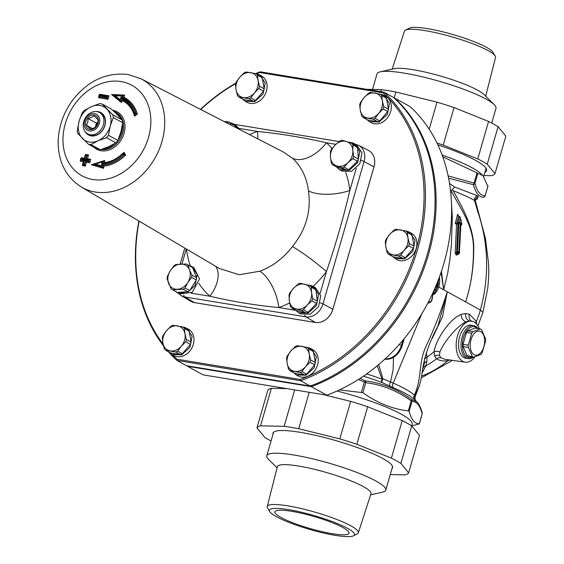 <?xml version="1.0" encoding="UTF-8"?>
<svg xmlns="http://www.w3.org/2000/svg" width="564" height="564" viewBox="0 0 564 564"><rect width="100%" height="100%" fill="white"/><g stroke="black" fill="none" stroke-linecap="round" stroke-linejoin="round"><path stroke-width="0.85" d="M459.456 222.251L455.19 223.563L456.565 224.324L455.162 252.609L455.86 254.66L456.819 255.189A1.015 0.811 118.9 0 1 457.954 254.152L458.151 253.708L457.954 254.152L456.861 253.342L458.892 252.552L460.217 222.674L459.456 222.251L460.443 218.628L461.514 223.386L460.753 222.963L459.434 252.2L459.23 253.765L458.722 253.729A1.015 0.811 -61.1 0 0 459.117 252.94L459.061 252.912A1.015 0.811 118.9 0 1 457.926 253.955L457.975 253.983A1.015 0.811 -61.1 0 0 458.722 253.729M459.23 253.765L459.589 252.376L459.188 253.828L458.934 253.462M459.434 252.2L460.908 223.696M457.975 253.983L459.089 253.941M460.217 222.674L458.821 223.52L457.51 251.692L458.271 251.72L458.017 253.18L457.334 252.58L456.551 252.827L457.961 223.485L456.565 224.324M456.861 253.342L456.889 252.876M457.51 251.692L457.334 252.58M458.271 251.72L458.906 251.911M457.044 253.631L458.017 253.18L458.666 253.701M459.061 252.912L458.892 252.552M457.51 253.758L457.926 253.955M372.522 89.436L377.013 73.884A61.92 10.159 16.1 0 1 380.347 71.797L394.419 68.674A48.701 7.995 16.1 0 1 440.808 76.14A48.701 7.995 16.1 0 1 484.039 94.54L494.283 104.685A61.92 10.159 16.1 0 1 495.996 108.225L491.716 123.037M380.347 71.797A61.92 10.159 16.1 0 1 439.321 81.286A61.92 10.159 16.1 0 1 494.283 104.685M353.529 535.8L357.308 533.861A47.411 7.783 -163.9 0 0 358.337 532.811L370.971 493.726A48.701 7.995 -163.9 0 0 326.408 472.498A48.701 7.995 -163.9 0 0 277.382 466.71L267.244 506.514A47.411 7.783 -163.9 0 0 267.562 507.952L269.726 511.611A44.267 7.261 -163.9 0 0 335.256 535.356A44.267 7.261 -163.9 0 0 353.529 535.8A44.267 7.261 -163.9 0 0 313.986 515.531A44.267 7.261 -163.9 0 0 269.726 511.611M370.611 494.825L382.434 492.203A61.92 10.159 -163.9 0 0 385.769 490.116A61.92 10.159 -163.9 0 0 329.094 463.185A61.92 10.159 -163.9 0 0 266.786 455.775A61.92 10.159 -163.9 0 0 268.499 459.315L277.1 467.831M358.337 532.811A47.411 7.783 -163.9 0 0 314.959 512.147A47.411 7.783 -163.9 0 0 267.244 506.514M332.259 533.706A38.571 6.331 -163.9 0 0 349.031 533.206A38.571 6.331 -163.9 0 0 313.725 516.427A38.571 6.331 -163.9 0 0 274.915 511.809A38.571 6.331 -163.9 0 0 293.541 523.054A38.571 6.331 -163.9 0 0 332.259 533.706M392.163 69.175L404.437 31.189A47.411 7.783 16.1 0 1 405.474 30.139A47.411 7.783 16.1 0 1 452.138 36.9A47.411 7.783 16.1 0 1 495.22 56.047A47.411 7.783 16.1 0 1 495.537 57.486L485.682 96.169M405.474 30.139L409.252 28.2A44.267 7.261 16.1 0 1 452.821 34.51A44.267 7.261 16.1 0 1 493.056 52.389L495.22 56.047M256.965 427.857L267.794 390.337A79.179 12.993 16.1 0 1 271.369 388.321L260.54 425.841A79.179 12.993 -163.9 0 0 256.965 427.857L264.699 437.319A79.179 12.993 -163.9 0 0 271.058 440.963M390.253 474.564L405.058 474.874A79.179 12.993 -163.9 0 0 408.625 472.851L419.454 435.33L411.727 425.876L400.898 463.396A79.179 12.993 -163.9 0 0 391.388 458.144L402.217 420.624A79.179 12.993 16.1 0 1 411.727 425.876L418.981 423.973M350.653 401.356A79.179 12.993 16.1 0 1 367.679 406.757L356.85 444.277A79.179 12.993 -163.9 0 0 339.824 438.877L350.653 401.356L323.496 394.652M309.22 392.304L298.708 428.725A79.179 12.993 -163.9 0 0 284.143 426.328L294.655 389.907M408.625 472.851L400.898 463.396M391.388 458.144L356.85 444.277M339.824 438.877L298.708 428.725M284.143 426.328L260.54 425.841M273.025 434.153A62.223 10.208 16.1 0 1 273.011 433.103A62.223 10.208 16.1 0 1 300.069 432.299A62.223 10.208 16.1 0 1 362.525 449.473A62.223 10.208 16.1 0 1 392.579 467.612A62.223 10.208 16.1 0 1 392.008 468.494M286.963 388.645L271.369 388.321M402.217 420.624L367.679 406.757M483.7 176.454L485.801 169.151A69.027 11.329 -163.9 0 0 485.724 167.776M484.878 172.358A70.239 11.527 -163.9 0 0 486.231 168.53A70.239 11.527 -163.9 0 0 437.875 144.892M487.254 164.202A79.179 12.993 -163.9 0 0 477.743 158.949L488.572 121.436A79.179 12.993 16.1 0 1 498.082 126.681L487.254 164.202L494.988 173.663L505.816 136.143L498.082 126.681M483.968 175.524L491.413 175.679A79.179 12.993 -163.9 0 0 494.988 173.663M380.756 91.622L381.334 89.62A79.179 12.993 16.1 0 1 395.9 92.01L394.18 97.967M429.197 129.226L437.008 102.162A79.179 12.993 16.1 0 1 454.034 107.569L443.205 145.089A79.179 12.993 -163.9 0 0 436.987 143.03M454.034 107.569L488.572 121.436M366.713 89.316L381.334 89.62M395.9 92.01L437.008 102.162M443.205 145.089L477.743 158.949M475.043 356.758A20.734 11.985 -80.7 0 1 465.237 362.173A20.734 11.985 -80.7 0 1 456.629 339.747A20.734 11.985 -80.7 0 1 471.962 321.254A20.734 11.985 -80.7 0 1 474.127 322.037A20.734 11.985 -80.7 0 1 479.259 328.763M468.19 358.619L465.737 358.218A16.751 9.68 -80.7 0 1 463.876 357.562A16.751 9.68 -80.7 0 1 459.23 338.456A16.751 9.68 -80.7 0 1 471.173 325.16L473.626 325.569A16.751 9.68 99.3 0 0 461.683 338.858A16.751 9.68 99.3 0 0 466.329 357.964A16.751 9.68 99.3 0 0 468.19 358.619A16.751 9.68 99.3 0 0 473.33 357.195M485.061 195.934L487.987 185.803L487.677 185.972L483.01 175.707L442.747 156.778M483.01 175.707L481.346 174.05A69.027 11.329 -163.9 0 0 442.106 155.015M411.706 425.862L412.164 424.283A69.027 11.329 -163.9 0 0 337.053 391.007M339.493 389.886L362.906 392.685C376.865 402.823 392.001 408.9 408.315 410.916L409.133 411.367C411.346 419.574 414.73 423.719 419.292 423.804L422.133 413.962M441.097 272.285L443.699 289.783L441.443 271.256M450.481 190.272L451.024 190.625C461.324 210.189 474.493 226.869 473.429 251.354C473.45 268.675 470.905 285.363 465.779 301.416C470.898 285.391 473.534 268.725 473.689 251.417C474.909 228.702 462.6 208.017 453.209 190.71C463.227 194.693 470.334 197.943 474.528 200.46L477.835 211.831C488.628 243.613 489.481 276.346 480.387 310.024L482.911 312.378M458.179 216.012L457.707 214.116L455.19 223.563M460.443 218.628L460.309 217.492L459.653 216.456L458.525 216.266L457.707 214.116M457.474 222.935L458.546 223.527L457.961 223.485M460.534 225.008L461.585 224.944L461.514 223.386M455.86 254.66A1.015 0.811 -61.1 0 1 456.995 253.624L456.551 252.827L455.162 252.609M456.819 255.189L457.827 254.082M460.753 222.963L460.908 223.654M432.228 338.456L442.585 316.538L447.287 291.757C441.267 310.743 434.195 328.89 426.081 346.211C417.959 363.674 422.521 377.147 414.329 395.195C410.543 391.599 403.5 387.574 393.193 383.118L421.794 313.781M427.653 303.432L428.668 302.903M432.722 294.464L434.456 293.914M433.194 292.681L433.751 292.794L434.188 289.981M434.731 293.745A1.015 0.642 -135.1 0 0 435.204 293.618A1.015 0.642 -135.1 0 0 435.302 293.033L433.92 292.815L434.365 290.016L435.753 290.234A1.015 0.543 -144 0 0 434.618 289.374A1.015 0.571 99.8 0 0 434.365 290.016L436.797 283.847M434.47 289.339A1.015 0.536 -143.1 0 0 434.555 289.36L434.618 289.374A9.116 5.266 -80.7 0 0 436.874 283.657M434.054 293.865A1.015 0.62 -133.4 0 0 433.984 294.387M434.541 293.717L433.92 292.815A1.015 0.571 96.8 0 0 434.358 293.907A1.015 0.571 96.8 0 0 434.365 293.907A1.015 1.015 0 0 0 435.204 293.618L439.511 276.783M476.65 324.138L476.347 321.459L469.452 314.197L465.723 313.506L461.14 314.395C448.732 319.555 435.514 340.726 434.139 351.576L434.583 355.954L436.614 358.76C439.25 360.692 442.966 361.327 447.76 360.685L449.98 360.001M444.693 359.247L440.808 357.745L439.525 355.546L439.864 352.084C443.078 343.532 456.135 326.366 466.054 321.854L469.741 321.029L471.694 321.212M421.618 376.047A85.263 68.166 118.9 0 0 447.76 360.685A6.091 2.982 81 0 1 448.302 359.762M475.403 322.904A6.091 4.018 158.8 0 1 476.347 321.459A85.263 68.166 118.9 0 0 480.387 310.024L465.638 301.888L465.779 301.416M422.098 373.065L425.827 365.951L426.863 361.524L427.047 357.188L426.271 352.606M402.992 340.127L401.406 345.626C398.212 354.326 392.734 358.796 384.972 359.042M451.024 190.625L452.236 189.73L453.209 190.71M377.231 365.803L382.018 379.227A4.061 0.74 155.9 0 1 382.9 378.775L378.698 364.577M393.087 387.616A4.061 2.425 -67.1 0 1 393.193 383.118L382.9 378.775A4.061 1.029 114.4 0 0 381.983 382.519L393.087 387.616C403.697 392.107 410.952 396.189 414.843 399.855L416.761 401.751L411.389 399.375A2.03 0.952 125.8 0 1 411.191 400.926L408.315 410.916M393.468 357.301L393.171 369.364L390.556 381.969A4.061 1.713 -64.8 0 0 389.9 386.185M422.203 412.777A2.03 1.833 164.6 0 1 422.175 413.814C419.976 405.565 416.584 401.42 412.009 401.378A2.03 1.974 -88.1 0 0 411.389 399.375C397.289 389.104 381.948 382.949 365.366 380.897A2.03 0.522 116.6 0 0 364.323 382.237L361.439 392.22M419.341 423.818L422.203 413.906A2.03 2.03 0 0 0 422.21 412.806C420.695 407.405 418.89 403.732 416.796 401.801L416.754 401.758M362.906 392.685L365.789 382.702A2.03 1.1 -82.7 0 0 365.366 380.897L360.107 378.402M477.01 172.915L474.127 182.898A2.03 1.1 97.3 0 1 473.358 184.675A2.03 1.833 -15.4 0 0 474.944 183.349C477.144 191.605 480.535 195.75 485.103 195.786A2.03 1.974 91.9 0 1 483.658 197.28A2.03 1.593 71.8 0 0 483.82 197.238L483.82 197.238A2.03 1.593 71.8 0 0 484.081 197.118M448.599 178.182L473.358 184.675C475.706 193.008 479.139 197.21 483.658 197.28L483.813 197.238A2.03 2.03 0 0 0 485.139 195.877L488.001 185.958M475.967 199.311L478.328 196.836A4.061 3.997 5.2 0 0 475.276 200.361L485.4 238.241L488.53 263.282C489.002 270.184 488.734 278.567 487.726 288.423L482.904 312.378L477.919 325.921M478.328 196.836L477.391 195.736L454.598 186.98L449.536 183.469M451.27 199.007L452.321 217.457L451.411 244.882L449.959 259.045L447.767 272.786L443.699 289.783L447.287 291.757L437.84 326.394M424.572 358.33L424.22 363.724L422.528 370.083M414.554 397.43L414.885 395.963L414.329 395.195A4.061 3.786 -46.2 0 0 414.843 399.855M363.456 376.174A65.981 10.829 16.1 0 1 381.983 382.519A4.061 1.727 110.6 0 1 382.018 379.227A63.951 10.497 -163.9 0 0 366.692 373.911M419.144 386.326L415.005 396.978L415.224 400.236A4.061 4.004 -36.9 0 1 414.885 395.963L419.151 386.284C420.321 382.371 421.153 380.355 422.845 367.862C425.2 354.136 430.297 340.099 438.129 325.752M454.598 186.98L452.236 189.73M477.391 195.736A4.061 3.863 -62.5 0 0 474.528 200.46L475.459 201.947M259.962 75.097L265.207 83.014L263.085 93.977L254.808 101.541L245.178 101.252L247.053 102.288A15.024 12.013 118.9 0 0 264.826 94.942A15.024 12.013 118.9 0 0 261.569 75.985L259.539 74.871L259.25 75.435M258.086 74.793L258.319 74.279L259.475 74.991M245.178 101.252L242.421 99.003M255.901 73.672L258.319 74.279M409.795 232.375L415.034 240.292L412.918 251.255L404.635 258.82L395.011 258.531L396.887 259.567A15.024 12.013 118.9 0 0 414.66 252.214A15.024 12.013 118.9 0 0 411.403 233.263L409.598 232.269L409.295 232.833M408.132 232.192L408.385 231.656L409.549 232.354M395.011 258.531L392.255 256.282M405.735 230.951L408.385 231.656M311.109 348.799L316.355 356.716L314.233 367.679L305.956 375.243L296.326 374.954L298.208 375.991A15.024 12.013 118.9 0 0 315.981 368.644A15.024 12.013 118.9 0 0 312.724 349.687L310.595 348.531L310.313 349.088M309.15 348.446L309.368 347.939L310.531 348.658M296.326 374.954L293.576 372.705M307.049 347.375L309.368 347.939M384.218 95.52L389.463 103.438L387.341 114.407L379.064 121.965L369.434 121.683L371.309 122.712A15.024 12.013 118.9 0 0 389.082 115.366A15.024 12.013 118.9 0 0 385.825 96.409L384.063 95.436L383.76 96M382.596 95.358L382.85 94.822L384.021 95.52M369.434 121.683L366.685 119.427M380.164 94.103L382.85 94.822M186.853 328.368L192.098 336.285L189.976 347.255L181.7 354.812L172.069 354.53L173.952 355.567A15.024 12.013 118.9 0 0 191.725 348.214A15.024 12.013 118.9 0 0 188.468 329.256L186.057 327.973L185.803 328.516M184.632 327.874L184.823 327.409L185.979 328.142M172.069 354.53L169.32 352.274M182.785 326.944L184.823 327.409M412.03 235.019L414.032 246.115L409.33 243.521L407.906 237.74L407.328 232.424L412.03 235.019A14.593 11.668 118.9 0 0 410.698 233.602L406.002 231.007L395.97 229.28A14.593 11.668 118.9 0 0 393.975 230.126L389.541 234.575L385.952 239.496A14.593 11.668 118.9 0 0 385.282 241.759L385.861 247.074L387.285 252.855A14.593 11.668 118.9 0 0 388.617 254.272L398.642 256L403.345 258.594L393.319 256.867L388.617 254.272M404.226 250.233L408.667 245.784L413.363 248.379L405.34 257.748L400.637 255.154L404.226 250.233A13.198 10.547 118.9 0 1 393.207 254.9A13.198 10.547 118.9 0 1 385.861 247.074A13.198 10.547 118.9 0 1 389.541 234.575A13.198 10.547 118.9 0 1 400.56 229.915A13.198 10.547 118.9 0 1 407.906 237.74A13.198 10.547 118.9 0 1 404.226 250.233M400.637 255.154A14.593 11.668 118.9 0 1 398.642 256M409.33 243.521A14.593 11.668 118.9 0 1 408.667 245.784M406.002 231.007A14.593 11.668 118.9 0 1 407.328 232.424M405.34 257.748A14.593 11.668 118.9 0 1 403.345 258.594M414.032 246.115A14.593 11.668 118.9 0 1 413.363 248.379M313.351 351.442L315.354 362.539L310.651 359.952L309.227 354.164L308.649 348.855L313.351 351.442A14.593 11.668 118.9 0 0 312.019 350.025L307.317 347.438L297.291 345.711A14.593 11.668 118.9 0 0 295.296 346.55L290.862 351.005L287.273 355.919A14.593 11.668 118.9 0 0 286.604 358.182L287.182 363.498L288.606 369.279A14.593 11.668 118.9 0 0 289.938 370.696L299.963 372.423L304.666 375.018L294.634 373.29L289.938 370.696M305.547 366.663L309.988 362.208L314.684 364.802L306.661 374.172L301.959 371.577L305.547 366.663A13.198 10.547 118.9 0 1 294.528 371.324A13.198 10.547 118.9 0 1 287.182 363.498A13.198 10.547 118.9 0 1 290.862 351.005A13.198 10.547 118.9 0 1 301.881 346.338A13.198 10.547 118.9 0 1 309.227 354.164A13.198 10.547 118.9 0 1 305.547 366.663M301.959 371.577A14.593 11.668 118.9 0 1 299.963 372.423M310.651 359.952A14.593 11.668 118.9 0 1 309.988 362.208M307.317 347.438A14.593 11.668 118.9 0 1 308.649 348.855M306.661 374.172A14.593 11.668 118.9 0 1 304.666 375.018M315.354 362.539A14.593 11.668 118.9 0 1 314.684 364.802M262.197 77.74L264.199 88.844L259.503 86.25L258.072 80.462L257.501 75.153L262.197 77.74A14.593 11.668 118.9 0 0 260.871 76.323L256.169 73.736L246.144 72.009A14.593 11.668 118.9 0 0 244.149 72.848L239.707 77.303L236.119 82.217A14.593 11.668 118.9 0 0 235.456 84.48L236.034 89.796L237.458 95.577A14.593 11.668 118.9 0 0 238.791 96.994L248.816 98.721L253.518 101.316L243.486 99.588L238.791 96.994M254.399 92.961L258.834 88.506L263.536 91.1L255.513 100.47L250.811 97.875L254.399 92.961A13.198 10.547 118.9 0 1 243.373 97.621A13.198 10.547 118.9 0 1 236.034 89.796A13.198 10.547 118.9 0 1 239.707 77.303A13.198 10.547 118.9 0 1 250.733 72.636A13.198 10.547 118.9 0 1 258.072 80.462A13.198 10.547 118.9 0 1 254.399 92.961M250.811 97.875A14.593 11.668 118.9 0 1 248.816 98.721M259.503 86.25A14.593 11.668 118.9 0 1 258.834 88.506M256.169 73.736A14.593 11.668 118.9 0 1 257.501 75.153M255.513 100.47A14.593 11.668 118.9 0 1 253.518 101.316M264.199 88.844A14.593 11.668 118.9 0 1 263.536 91.1M386.453 98.171L388.455 109.268L383.753 106.674L382.329 100.893L381.75 95.577L386.453 98.171A14.593 11.668 118.9 0 0 385.12 96.754L380.425 94.16L370.393 92.433A14.593 11.668 118.9 0 0 368.398 93.279L363.963 97.727L360.375 102.648A14.593 11.668 118.9 0 0 359.712 104.904L360.283 110.22L361.714 116.008A14.593 11.668 118.9 0 0 363.04 117.425L373.072 119.152L377.767 121.739L367.742 120.012L363.04 117.425M378.648 113.385L383.09 108.937L387.792 111.531L379.762 120.9L375.067 118.306L378.648 113.385A13.198 10.547 118.9 0 1 367.629 118.052A13.198 10.547 118.9 0 1 360.283 110.22A13.198 10.547 118.9 0 1 363.963 97.727A13.198 10.547 118.9 0 1 374.982 93.06A13.198 10.547 118.9 0 1 382.329 100.893A13.198 10.547 118.9 0 1 378.648 113.385M375.067 118.306A14.593 11.668 118.9 0 1 373.072 119.152M383.753 106.674A14.593 11.668 118.9 0 1 383.09 108.937M380.425 94.16A14.593 11.668 118.9 0 1 381.75 95.577M379.762 120.9A14.593 11.668 118.9 0 1 377.767 121.739M388.455 109.268A14.593 11.668 118.9 0 1 387.792 111.531M189.095 331.019L191.097 342.115L186.395 339.521L184.971 333.74L184.393 328.424L189.095 331.019A14.593 11.668 118.9 0 0 187.763 329.602L183.067 327.007L173.035 325.28A14.593 11.668 118.9 0 0 171.04 326.126L166.606 330.574L163.017 335.495A14.593 11.668 118.9 0 0 162.354 337.758L162.925 343.074L164.357 348.855A14.593 11.668 118.9 0 0 165.682 350.272L175.707 351.999L180.409 354.594L170.384 352.867L165.682 350.272M181.291 346.233L185.732 341.784L190.435 344.378L182.405 353.748L177.702 351.153L181.291 346.233A13.198 10.547 118.9 0 1 170.272 350.9A13.198 10.547 118.9 0 1 162.925 343.074A13.198 10.547 118.9 0 1 166.606 330.574A13.198 10.547 118.9 0 1 177.625 325.907A13.198 10.547 118.9 0 1 184.971 333.74A13.198 10.547 118.9 0 1 181.291 346.233M177.702 351.153A14.593 11.668 118.9 0 1 175.707 351.999M186.395 339.521A14.593 11.668 118.9 0 1 185.732 341.784M183.067 327.007A14.593 11.668 118.9 0 1 184.393 328.424M182.405 353.748A14.593 11.668 118.9 0 1 180.409 354.594M191.097 342.115A14.593 11.668 118.9 0 1 190.435 344.378M256.373 73.743A169.517 135.522 118.9 0 1 259.609 72.509L382.914 92.778A169.517 135.522 118.9 0 1 416.408 248.428A169.517 135.522 118.9 0 1 300.168 379.466L176.863 359.197A169.517 135.522 118.9 0 1 172.076 354.53M163.123 344.103A169.517 135.522 118.9 0 1 139.146 221.13M200.749 109.501A169.517 135.522 118.9 0 1 235.66 83.662M190.9 301.352A16.208 12.958 -61.1 0 0 191.062 301.444A16.208 12.958 -61.1 0 0 194.418 302.593L315.403 322.481A16.208 12.958 -61.1 0 0 332.887 309.269L373.981 166.888A16.208 12.958 -61.1 0 0 368.8 150.574A16.208 12.958 -61.1 0 0 368.637 150.489M300.168 379.466L300.619 380.756A170.532 136.333 -61.1 0 0 417.755 248.858A170.532 136.333 -61.1 0 0 383.922 92.143L393.531 97.445A170.532 136.333 118.9 0 1 427.364 254.16A170.532 136.333 118.9 0 1 310.228 386.058L186.536 365.726L176.927 360.417L300.619 380.756L310.228 386.058M382.914 92.778L383.922 92.143L260.23 71.811A170.532 136.333 -61.1 0 0 255.577 73.602M259.609 72.509L260.23 71.811M176.863 359.197L176.927 360.417A170.532 136.333 -61.1 0 1 168.453 351.802M235.801 83.176A170.532 136.333 -61.1 0 0 200.509 109.374M138.913 220.996A170.532 136.333 -61.1 0 0 163.518 345.831M317.356 301.169L312.66 298.575L311.554 292.667A13.198 10.547 118.9 0 1 307.232 305.032A13.198 10.547 118.9 0 1 296.1 308.966A13.198 10.547 118.9 0 1 289.29 300.541A13.198 10.547 118.9 0 1 293.611 288.183A13.198 10.547 118.9 0 1 304.743 284.249A13.198 10.547 118.9 0 1 311.554 292.667L311.3 287.231L316.002 289.825L317.356 301.169A14.593 11.668 118.9 0 1 316.58 303.411L308.141 312.308A14.593 11.668 118.9 0 1 306.125 313.02L296.333 310.574L291.63 307.979A14.593 11.668 118.9 0 1 290.397 306.449L289.29 300.541L289.036 295.106A14.593 11.668 118.9 0 1 289.818 292.871L293.611 288.183L298.257 283.974A14.593 11.668 118.9 0 1 300.274 283.255L310.066 285.708A14.593 11.668 118.9 0 1 311.3 287.231M310.066 285.708L314.768 288.303A14.593 11.668 118.9 0 1 316.002 289.825M312.66 298.575A14.593 11.668 118.9 0 1 311.878 300.816L316.58 303.411M308.141 312.308L303.439 309.714A14.593 11.668 118.9 0 1 301.423 310.426L306.125 313.02M303.439 309.714L307.232 305.032L311.878 300.816M291.63 307.979L301.423 310.426M311.116 286.286L311.391 285.645L312.548 286.371M313.337 286.575L318.575 294.493L316.46 305.455L308.177 313.02L298.553 312.731L300.69 313.908L310.306 314.197L318.597 306.64L320.712 295.67L315.473 287.753L312.618 286.216L312.28 286.928M298.553 312.731L295.494 310.108M307.866 285.081L311.391 285.645M351.717 143.298A14.593 11.668 118.9 0 1 352.867 144.913L357.562 147.507A14.593 11.668 118.9 0 0 356.413 145.893L351.717 143.298L346.507 141.543A13.198 10.547 118.9 0 1 352.845 150.44A13.198 10.547 118.9 0 1 347.995 162.651A13.198 10.547 118.9 0 1 336.807 165.964A13.198 10.547 118.9 0 1 330.469 157.067A13.198 10.547 118.9 0 1 335.312 144.856A13.198 10.547 118.9 0 1 346.507 141.543L342.144 140.253A14.593 11.668 118.9 0 0 340.12 140.852L335.312 144.856L331.364 149.333A14.593 11.668 118.9 0 0 330.483 151.54L330.469 157.067L331.301 163.066A14.593 11.668 118.9 0 0 332.45 164.674L342.017 167.719L346.719 170.314L337.145 167.268L332.45 164.674M357.562 147.507L358.38 159.027A14.593 11.668 118.9 0 1 357.498 161.241L348.742 169.715A14.593 11.668 118.9 0 1 346.719 170.314M358.38 159.027L353.677 156.432A14.593 11.668 118.9 0 1 352.803 158.646L357.498 161.241M348.742 169.715L344.047 167.12A14.593 11.668 118.9 0 1 342.017 167.719M353.677 156.432L352.845 150.44L352.867 144.913M344.047 167.12L347.995 162.651L352.803 158.646M352.19 143.559L352.521 142.755L353.677 143.489M353.339 144.194L353.755 143.319L356.702 144.899L361.947 152.816L359.825 163.779L351.548 171.343L341.918 171.054L339.782 169.877L336.447 166.881M354.566 143.721L359.811 151.638L357.689 162.601L349.412 170.166L339.782 169.877M348.63 142.241L352.521 142.755M224.169 121.549A13.198 10.547 118.9 0 1 229.287 124.186M235.068 125.709A14.593 11.668 118.9 0 0 233.574 124.496L228.878 121.909A14.593 11.668 118.9 0 1 230.366 123.114L235.068 125.709L235.583 127.422M228.878 121.909L224.091 121.507M230.697 124.905L230.366 123.114M233.729 124.143L232.558 123.445L232.114 124.44M232.558 123.445L230.422 122.762M237.916 128.62L233.757 124.08L233.552 124.489M239.531 129.452A15.024 12.013 -61.1 0 0 238.939 128.395L235.385 124.996M235.844 125.236L233.757 124.08M196.554 277.671L191.852 275.077L189.448 269.818A13.198 10.547 118.9 0 1 187.875 282.43A13.198 10.547 118.9 0 1 177.463 289.269A13.198 10.547 118.9 0 1 168.629 283.488A13.198 10.547 118.9 0 1 170.201 270.875A13.198 10.547 118.9 0 1 180.607 264.037A13.198 10.547 118.9 0 1 189.448 269.818L187.89 265.031L192.585 267.625L196.554 277.671A14.593 11.668 118.9 0 1 196.272 279.948L189.73 290.566A14.593 11.668 118.9 0 1 187.847 291.807L177.336 292.385A14.593 11.668 118.9 0 1 177.11 292.258A14.593 11.668 118.9 0 1 176.885 292.131M190.984 266.582A14.593 11.668 118.9 0 1 191.217 266.702A14.593 11.668 118.9 0 1 192.585 267.625M191.852 275.077A14.593 11.668 118.9 0 1 191.57 277.361L196.272 279.948M177.336 292.385L172.633 289.79A14.593 11.668 118.9 0 1 172.408 289.67A14.593 11.668 118.9 0 1 171.033 288.74L167.071 278.701A14.593 11.668 118.9 0 1 167.353 276.416L170.201 270.875L173.895 265.799A14.593 11.668 118.9 0 1 175.778 264.565L186.289 263.987A14.593 11.668 118.9 0 1 186.515 264.107A14.593 11.668 118.9 0 1 187.89 265.031M189.73 290.566L185.027 287.978A14.593 11.668 118.9 0 1 183.145 289.212L187.847 291.807M185.027 287.978L187.875 282.43L191.57 277.361M172.633 289.79L183.145 289.212M190.258 266.173L190.406 265.841L191.57 266.553M191.429 266.821L191.626 266.448L194.002 267.752L199.508 278.877L192.31 292.3L179.303 293.943L174.868 291.024M191.95 266.624L197.196 274.541L195.073 285.504L186.797 293.068L177.166 292.779M188.75 265.341L190.406 265.841M102.162 104.023A21.418 17.124 -61.1 0 0 99.609 103.642L91.213 106.744L84.114 110.565A21.418 17.124 -61.1 0 0 82.125 112.969L79.03 121.457A19.289 15.418 -61.1 0 0 82.45 138.462A19.289 15.418 -61.1 0 0 98.051 140.767A19.289 15.418 -61.1 0 0 110.241 126.054A19.289 15.418 -61.1 0 0 106.822 109.049A19.289 15.418 -61.1 0 0 91.213 106.744A19.289 15.418 -61.1 0 0 79.03 121.457L77.233 130.658A21.418 17.124 -61.1 0 0 77.79 133.435L88.4 144.208A21.418 17.124 -61.1 0 0 90.952 144.581L98.051 140.767L106.448 137.665A21.418 17.124 -61.1 0 0 108.443 135.261L110.241 126.054L113.329 117.573A21.418 17.124 -61.1 0 0 112.772 114.788L102.162 104.023L111.545 109.197L117.495 114.943L122.155 119.97L112.772 114.788M113.329 117.573L122.712 122.748A21.418 17.124 -61.1 0 0 122.155 119.97M106.448 137.665L115.832 142.84A21.418 17.124 -61.1 0 0 117.82 140.436L108.443 135.261M88.4 144.208L97.783 149.382A21.418 17.124 -61.1 0 0 100.336 149.763L90.952 144.581M122.712 122.748L120.915 131.948L117.82 140.436M115.832 142.84L108.732 146.661L100.336 149.763M85.065 131.504A12.796 10.23 -61.1 0 0 100.914 132.258A12.796 10.23 -61.1 0 0 102.718 113.998A12.796 10.23 -61.1 0 0 96.084 111.531M99.454 112.504L100.843 113.272A12.182 9.736 118.9 0 1 102.655 114.647A12.182 9.736 118.9 0 1 102.14 130.672A12.182 9.736 118.9 0 1 89.07 134.599L87.681 133.83A12.182 9.736 -61.1 0 0 100.752 129.903A12.182 9.736 -61.1 0 0 99.454 112.504A12.182 9.736 -61.1 0 0 85.044 118.461A12.182 9.736 -61.1 0 0 87.681 133.83M283.6 152.125L292.371 158.195A30.449 17.992 131.8 0 0 326.415 142.777C303.954 137.574 280.957 133.788 257.431 131.433A96.916 77.487 -61.1 0 0 249.612 134.641M292.371 158.195A66.474 53.143 118.9 0 1 308.459 190.872C311.342 211.126 305.984 229.689 292.385 246.56A30.449 3.292 -142.8 0 1 326.436 271.608C335.615 244.811 343.427 217.746 349.87 190.421A96.916 77.487 -61.1 0 0 345.683 172.239M215.582 266.257A30.449 17.992 -48.2 0 1 209.864 296.234C232.537 301.55 255.534 305.336 278.856 307.57A96.916 77.487 -61.1 0 0 289.642 302.91M292.385 246.56A66.474 53.143 118.9 0 1 259.75 271.221A30.449 13.578 -109.6 0 1 278.856 307.57L295.677 310.341M259.75 271.221L239.242 274.746L219.481 268.563M308.459 190.872A30.449 12.26 173.1 0 0 349.87 190.421L356.251 168.319M257.734 138.815A30.449 13.578 70.4 0 0 257.431 131.433L238.939 128.395M102.479 149.072A20.304 16.229 -61.1 0 0 115.112 143.291M118.151 139.703A20.304 16.229 -61.1 0 0 122.508 124.263M121.246 118.933A20.304 16.229 -61.1 0 0 115.119 111.876A20.304 16.229 -61.1 0 0 113.66 111.186M113.702 159.894A33.72 26.959 118.9 0 1 104.439 162.629L104.756 160.5L91.312 164.737L93.3 164.321L102.373 167.007L101.421 165.774L95.506 164.025L93.3 164.321M104.756 160.5L103.769 161.297L93.377 164.216M123.72 153.154L124.242 154.74L125.568 155.022L124.087 152.287L122.698 154.332A35.729 28.567 118.9 0 1 101.668 164.089L101.421 165.774M89.429 159.739L88.872 161.664L89.211 159.619L90.726 159.309L87.462 158.773L88.569 154.924L87.371 155.389L85.34 154.938L86.814 155.192M83.578 160.789L80.483 160.197L83.599 160.712M98.862 96.733L98.573 97.72L108.055 99.278L106.984 98.051L107.541 96.127L107.195 98.164L98.806 96.705L106.984 98.051L106.124 96.938L99.257 95.809L98.806 96.705M124.038 98.242A36.54 29.215 118.9 0 1 124.143 98.305A36.54 29.215 118.9 0 1 136.107 113.639L135.889 113.519A36.54 29.215 -61.1 0 0 123.932 98.185A36.54 29.215 -61.1 0 0 122.212 97.325L123.022 95.464L124.693 95.076L111.573 94.526L121.472 102.599L122.353 100.568A33.72 26.959 118.9 0 1 134.521 116.135L134.183 114.429C132.124 107.844 128.38 103.015 122.959 99.948A34.531 27.608 118.9 0 1 134.147 114.069M91.312 164.737L103.543 168.354L103.882 166.126L101.668 164.089M103.543 168.354L102.592 167.12L102.881 165.174A36.54 29.215 118.9 0 0 124.242 154.74L122.698 154.332M95.506 164.025L102.028 161.967L101.767 163.715L102.803 163.095C110.107 162.383 116.811 159.083 122.924 153.196L124.031 154.621A36.54 29.215 -61.1 0 1 102.662 165.055L102.592 167.12L93.511 164.441M102.028 161.967L103.015 161.177M104.439 162.629L104.079 162.954M82.859 164.702L82.407 165.605L85.347 166.084L84.276 164.857L85.39 161.008L86.461 162.235L89.732 162.777L88.872 161.664L85.601 161.128L84.487 164.97L82.64 164.589L84.276 164.857L83.416 163.743L82.64 164.589M80.694 160.317L80.25 161.212L83.31 161.72M87.462 158.773L86.673 159.189M85.806 155.015L85.629 154.444L85.481 154.959M81.427 158.322L81.244 157.751L81.096 158.272M88.971 159.584L85.841 159.048L84.642 159.506L87.906 160.049L87.801 160.43L84.529 159.894L83.416 163.743M83.091 163.687L84.198 159.838L80.934 159.302L81.04 158.914L84.311 159.457L85.425 155.608L86.948 155.199M89.211 159.619L87.906 160.049M85.425 155.608L85.34 154.938M84.529 159.894L85.39 161.008L88.654 161.544L87.801 160.43M84.311 159.457L84.233 158.787M81.04 158.914L80.962 158.244L84.156 158.787M80.934 159.302L80.483 160.197M84.198 159.838L83.754 160.74M113.442 95.182L111.573 94.526M123.065 100.004A34.531 27.608 -61.1 0 0 121.662 99.306L120.851 101.167L121.472 102.599M120.851 101.167L121.45 99.186L122.353 100.568M134.676 114.957L136.107 113.639L137.369 114.118A37.358 29.864 -61.1 0 0 123.77 97.212L124.693 95.076M123.241 95.584L122.437 97.431L123.77 97.212M122.959 99.948A34.531 27.608 118.9 0 0 121.45 99.186L120.745 97.946L120.019 99.617L115.225 95.704L113.258 95.034L120.541 100.97M115.225 95.704L121.563 95.972L120.865 97.579A35.729 28.567 118.9 0 1 134.613 113.054L135.889 113.519L134.324 114.633L134.31 113.265A35.342 28.256 -61.1 0 0 120.745 97.946M120.64 101.048L120.019 99.617M120.865 97.579L122.191 97.318L124.143 98.305M121.563 95.972L123.022 95.464M108.055 99.278L109.056 95.817L107.752 96.247M99.75 94.83L99.574 94.258L99.426 94.773M98.573 97.72L99.024 96.825M107.301 96.084L99.285 94.752L99.37 95.422L106.236 96.55L107.541 96.127M97.353 127.337A9.137 7.304 118.9 0 1 84.424 125.934A9.137 7.304 118.9 0 1 94.125 113.575A9.137 7.304 118.9 0 1 97.353 127.337M87.476 118.073A7.614 6.084 118.9 0 1 98.249 119.237A7.614 6.084 118.9 0 1 90.169 129.537A7.614 6.084 118.9 0 1 87.476 118.073M88.125 118.56L87.787 122.184L86.461 125.264L90.614 129.156L94.012 128.021L96.416 126.343L97.741 123.262L98.08 119.638L93.927 115.754L91.523 117.432L88.125 118.56L96.359 123.107L97.924 122.353M86.461 125.264L92.538 128.613M95.337 127.238L96.359 123.107M95.386 127.203A6.091 4.872 118.9 0 1 95.527 126.456A6.091 4.872 118.9 0 1 96.916 123.629A6.091 4.872 118.9 0 1 97.882 122.614M310.842 385.36L311.293 386.643A170.532 136.333 -61.1 0 0 428.436 254.752A170.532 136.333 -61.1 0 0 394.596 98.037L410.077 106.582A170.532 136.333 118.9 0 1 443.917 263.296A170.532 136.333 118.9 0 1 326.775 395.188L203.082 374.856L187.601 366.311L311.293 386.643L326.775 395.188M187.579 365.895L187.601 366.311A170.532 136.333 -61.1 0 1 187.058 365.81M474.112 354.714A12.182 7.036 99.3 0 0 484.659 340.459A12.182 7.036 99.3 0 0 473.563 334.332A12.182 7.036 99.3 0 0 474.112 354.714M473.541 357.223A14.615 8.446 -80.7 0 1 472.921 356.934A14.615 8.446 -80.7 0 1 472.329 356.561L468.324 347.438A14.615 8.446 -80.7 0 1 468.261 345.21L471.701 333.296A14.615 8.446 -80.7 0 1 472.858 331.738L480.302 328.939A14.615 8.446 -80.7 0 1 481.515 329.609L485.519 338.724A14.615 8.446 -80.7 0 1 485.583 340.952L482.142 352.874A14.615 8.446 -80.7 0 1 480.986 354.432L473.541 357.223L468.346 356.37A14.615 8.446 -80.7 0 1 467.133 355.701L472.329 356.561M467.133 355.701L463.129 346.585L468.324 347.438M478.032 328.565A16.751 9.68 99.3 0 0 473.626 325.569M472.844 357.111A15.736 9.095 -80.7 0 1 467.422 357.139A15.736 9.095 -80.7 0 1 463.911 336.229A15.736 9.095 -80.7 0 1 477.553 328.488M463.129 346.585A14.615 8.446 -80.7 0 1 463.065 344.357L466.506 332.443A14.615 8.446 -80.7 0 1 467.655 330.878L475.107 328.086L480.302 328.939M463.065 344.357L468.261 345.21M466.506 332.443L471.701 333.296M467.655 330.878L472.858 331.738M358.457 379.459L365.789 382.702C382.103 384.669 397.239 390.746 411.191 400.926L412.009 401.378L409.133 411.367M450.981 195.193L450.911 190.597M458.236 223.478L457.171 222.886M459.653 216.456L457.897 222.907M458.525 216.266L456.748 222.914M447.287 291.757L465.638 301.888M443.699 289.783L438.32 286.815M433.018 292.575L432.024 298.793A3.567 2.066 -80.7 0 1 428.626 301.571M432.024 298.793L432.207 298.821C431.883 301.303 430.635 302.656 428.471 302.882L427.984 302.812M428.02 302.748A4.582 2.651 99.3 0 0 428.471 302.882M439.356 277.213A12.197 7.05 -80.7 0 1 435.302 293.033L435.753 290.234A10.131 5.859 99.3 0 0 438.418 279.723M440.808 357.745A6.091 5.041 -50.4 0 0 436.614 358.76A85.263 68.166 -61.1 0 1 425.827 365.951A4.061 3.356 -159.6 0 0 423.254 367.559M439.525 355.546A6.091 5.125 -17.8 0 0 434.583 355.954M439.864 352.084A6.091 4.653 8.1 0 0 434.139 351.576A85.263 68.166 -61.1 0 1 427.047 357.188A4.061 3.398 179 0 0 424.6 359.36M466.054 321.854A6.091 4.265 67.2 0 1 461.14 314.395M469.741 321.029A6.091 4.794 88.1 0 1 465.723 313.506M471.758 321.212A6.091 4.907 110.8 0 1 469.452 314.197M448.133 175.883L474.944 183.349L477.821 173.367M404.219 338.647L402.033 346.211A4.061 0.67 -163.9 0 0 401.406 345.626L399.27 344.449M424.22 363.724A4.061 3.377 -170.1 0 1 426.863 361.524M315.403 322.481A2.03 1.17 -80.7 0 1 315.375 322.467L194.397 302.579L184.851 296.96L305.836 316.855A15.884 12.697 -61.1 0 0 322.975 303.897L364.069 161.515A15.884 12.697 -61.1 0 0 358.697 145.371L368.468 150.398A16.208 12.958 118.9 0 1 373.96 166.873L332.859 309.255A16.208 12.958 118.9 0 1 315.375 322.467L305.836 316.855A4.061 2.348 99.3 0 1 304.736 315.114M332.887 309.269L322.975 303.897A4.061 0.67 16.1 0 0 320.204 302.826M373.981 166.888L364.069 161.515A4.061 0.67 16.1 0 0 361.291 160.437M332.041 148.466A96.916 77.487 -61.1 0 0 326.415 142.777L335.869 144.328M234.222 124.334L234.208 124.327A4.061 2.348 -80.7 0 1 234.222 124.334L339.147 141.578M178.718 293.632L181.27 295.67A15.884 12.697 -61.1 0 0 184.851 296.96A4.061 2.348 99.3 0 1 183.744 295.198M313.048 286.42A96.916 77.487 -61.1 0 0 326.436 271.608L320.14 293.435M198.704 283.255A96.916 77.487 -61.1 0 0 209.864 296.234L191.069 293.146M186.465 249.069A96.916 77.487 -61.1 0 0 190.258 265.785M219.459 268.549L81.294 186.98A61.814 49.42 -61.1 0 0 155.431 157.307A61.814 49.42 -61.1 0 0 141.014 78.763L283.636 152.146M121.048 81.561A51.669 41.306 118.9 0 1 135.882 160.937A51.669 41.306 118.9 0 1 63.81 149.093A51.669 41.306 118.9 0 1 121.048 81.561M194.418 302.593A2.03 1.17 -80.7 0 1 194.397 302.579A16.208 12.958 118.9 0 1 190.738 301.261L181.27 295.67M115.119 111.876L116.191 112.462A20.304 16.229 118.9 0 1 121.873 135.395A20.304 16.229 118.9 0 1 101.097 149.523M93.927 147.26A21.319 17.04 -61.1 0 0 122.24 137.997A21.319 17.04 -61.1 0 0 112.758 110.332M103.494 161.297L103.233 163.052M103 163.081L103.282 161.177M101.767 163.715A35.342 28.256 -61.1 0 0 122.543 154.042M103.882 166.126A37.358 29.864 -61.1 0 0 125.568 155.022M124.087 152.287A33.72 26.959 118.9 0 1 123.248 153.133M82.689 164.61L82.407 165.605M85.347 166.084L86.461 162.235M89.732 162.777L90.726 159.309M87.265 155.354L86.186 159.104M88.569 154.924L85.629 154.444M84.311 158.258L81.244 157.751M80.532 160.225L80.25 161.212M85.749 155.664L84.642 159.506M85.947 159.069L87.053 155.234M122.656 95.45L113.406 95.062M134.521 116.135L137.369 114.118M109.056 95.817L99.574 94.258M99.257 95.809L99.37 95.422M106.236 96.55L106.124 96.938M181.968 263.98L186.296 248.971M459.195 253.821L457.573 254.308L457.679 253.906M273.589 432.214L266.786 455.775M392.565 466.555L385.769 490.116M279.138 387.355L278.813 388.476M460.309 217.492L461.81 224.112M433.314 291.94L432.207 298.821M452.462 360.354L421.287 377.901M471.962 321.254L471.419 321.156M465.237 362.173L444.651 359.24M384.719 359.127C389.421 360.036 397.796 357.611 402.04 346.211M476.051 199.254L475.276 200.424M475.924 199.339L477.553 198.979M437.875 326.316L438.143 325.724M186.515 264.107L191.217 266.702M172.408 289.67L177.11 292.258M358.697 145.371L355.207 144.222M81.294 186.98C66.763 177.681 59.058 163.588 58.184 144.701C57.923 128.867 62.604 114.21 72.227 100.723C87.519 80.871 106.117 72.129 128.035 74.49L141.014 78.763M89.112 159.584L85.841 159.048M85.249 154.994L84.142 158.844M84.163 158.773L80.962 158.244M80.871 158.308L80.398 159.936M83.669 160.472L82.555 164.321M122.874 95.429L113.265 95.027L120.59 101.019M99.193 94.808L98.728 96.444M107.435 96.091L99.285 94.752M180.191 264.065L184.802 248.089"/></g></svg>
